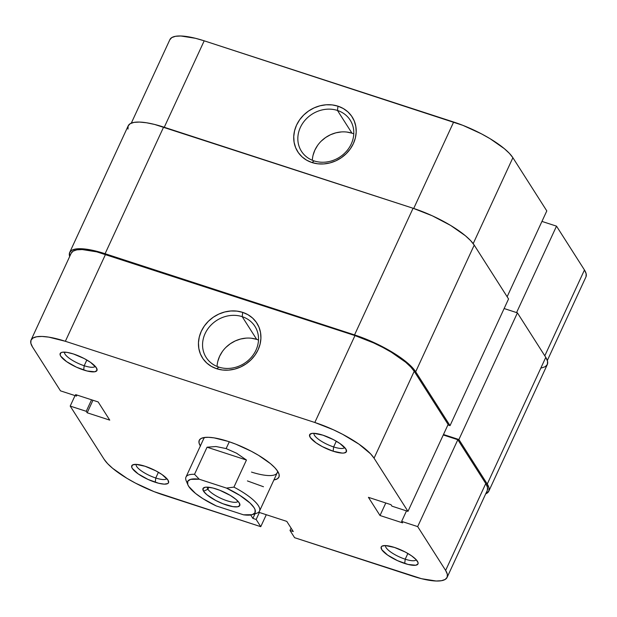 <?xml version="1.0" encoding="UTF-8"?>
<svg xmlns="http://www.w3.org/2000/svg" width="617" height="617" viewBox="0 0 617 617"><rect width="100%" height="100%" fill="white"/><g stroke="black" fill="none" stroke-linecap="round" stroke-linejoin="round"><path stroke-width="0.93" d="M314.153 160.929A28.922 25.536 -32.5 0 0 351.25 143.969A28.922 25.536 -32.5 0 0 337.476 110.458L337.985 106.178A32.292 28.513 147.5 0 1 353.371 143.607A32.292 28.513 147.5 0 1 311.94 162.533L314.153 160.929A28.922 25.536 147.5 0 1 301.428 151.242A28.922 25.536 147.5 0 1 305.222 120.022A28.922 25.536 147.5 0 1 337.476 110.458A28.922 25.536 147.5 0 1 350.201 120.145A28.922 25.536 147.5 0 1 346.407 151.366A28.922 25.536 147.5 0 1 314.153 160.929L311.94 162.533L317.732 163.798L323.802 163.929L329.918 162.927L335.841 160.821L341.348 157.697L346.23 153.679L350.286 148.921L353.371 143.607L355.369 137.93L356.194 132.115L355.816 126.392L354.258 120.971L351.574 116.065L347.865 111.862L343.276 108.523L337.985 106.178L332.193 104.913L326.123 104.782L320.007 105.792L314.084 107.89L308.577 111.014L303.703 115.032L299.638 119.791L296.553 125.112L294.564 130.781L293.738 136.596L294.108 142.326L295.666 147.741L298.358 152.646L302.06 156.849L306.649 160.189L311.94 162.533A32.292 28.513 147.5 0 1 296.553 125.112A32.292 28.513 147.5 0 1 337.985 106.178L337.476 110.458L351.96 133.179L337.476 110.458A28.922 25.536 -32.5 0 0 300.379 127.41A28.922 25.536 -32.5 0 0 314.153 160.929M353.772 133.843A28.922 25.536 -32.5 0 0 351.96 133.179A28.922 25.536 -32.5 0 0 312.341 160.258M131.298 123.13L169.899 39.588A52.329 14.438 -155.2 0 1 204.196 40.822L164.261 127.264L204.196 40.822L453.649 122.027A52.329 14.438 -155.2 0 1 512.889 157.721L546.801 210.914L507.143 296.738L546.801 210.914L512.889 157.721L473.193 243.63L512.889 157.721L509.426 153.394L504.328 148.658L490.068 138.686L481.445 133.843L462.881 125.344L204.196 40.822L195.473 38.3L180.85 35.994L175.513 36.295L171.796 37.575L169.822 39.773M586.011 276.771L586.15 273.74L584.461 269.984L556.511 226.146L541.95 221.41L556.511 226.146L516.568 312.588L556.511 226.146L584.461 269.984L544.803 355.808L584.461 269.984A52.329 14.438 -155.2 0 1 585.934 276.948L547.333 360.49M453.649 122.027L413.706 208.461L453.649 122.027M351.96 133.179L346.769 132.046M341.34 131.93L335.864 132.832L330.558 134.714L325.629 137.506L321.256 141.108M317.624 145.365L314.863 150.132L313.074 155.214M127.989 129.1L128.135 125.968L130.172 123.701L134.012 122.382L139.519 122.066L146.476 122.768L154.612 124.449L413.074 208.253L432.293 215.803L450.665 225.452L465.388 235.74L470.648 240.638L474.218 245.103L508.555 298.96L474.218 245.103A54.018 14.908 -155.2 0 0 413.074 208.253L354.544 334.915L105.091 253.718L163.621 127.056L413.074 208.253L354.544 334.915A54.018 14.908 24.8 0 1 415.688 371.766L450.032 425.63L447.903 424.936L450.032 425.63L508.555 298.96L450.032 425.63L415.688 371.766L474.218 245.103L415.688 371.766L412.117 367.3L406.858 362.41L392.134 352.114L383.242 347.116L364.076 338.347L105.091 253.718L163.621 127.056A54.018 14.908 -155.2 0 0 128.22 125.783L69.69 252.446A54.018 14.908 24.8 0 1 105.091 253.718L87.946 249.43L80.989 248.728L75.49 249.044L71.641 250.363L69.613 252.631L69.667 256.51A54.018 14.908 24.8 0 1 69.69 252.446M487.26 484.029A54.018 14.908 24.8 0 1 488.78 491.217A54.018 14.908 24.8 0 1 485.702 493.87L488.865 491.032L489.011 487.9L487.26 484.029L545.79 357.366L487.26 484.029L458.894 439.528L487.26 484.029M488.78 491.217L547.31 364.554A54.018 14.908 -155.2 0 0 545.79 357.366L517.416 312.858L458.894 439.528L443.484 434.507L458.894 439.528L517.416 312.858L504.135 308.539L517.416 312.858L545.79 357.366L547.534 361.238L547.387 364.369L545.359 366.637L541.51 367.956M64.554 352.114A16.883 4.658 -155.2 0 0 84.19 365.734L83.681 370.015A20.253 5.592 24.8 0 1 64.584 360.135A20.253 5.592 24.8 0 1 61.631 352.407A20.253 5.592 24.8 0 1 73.462 353.981L67.029 352.369L62.356 352.23L60.913 352.723L60.096 354.744L60.751 356.202L66.597 361.631L76.477 367.192L87.059 370.994L94.787 371.773L96.992 370.424L96.391 367.801L90.545 362.364L84.221 358.554L73.462 353.981A20.253 5.592 24.8 0 1 96.861 368.681A20.253 5.592 24.8 0 1 83.681 370.015L84.19 365.734A16.883 4.658 24.8 0 1 64.554 352.114M314.007 433.311A16.883 4.658 -155.2 0 0 333.643 446.932L333.134 451.22A20.253 5.592 24.8 0 1 314.038 441.332A20.253 5.592 24.8 0 1 311.084 433.604A20.253 5.592 24.8 0 1 322.915 435.178L313.876 433.311L311.809 433.427L309.603 434.769L310.204 437.399L316.051 442.829L322.375 446.646L333.134 451.22L342.173 453.086L344.24 452.971L346.445 451.629L345.844 448.999L339.998 443.569L333.674 439.751L322.915 435.178A20.253 5.592 24.8 0 1 346.314 449.878A20.253 5.592 24.8 0 1 333.134 451.22L333.643 446.932A16.883 4.658 24.8 0 1 314.007 433.311M385.579 545.575A16.883 4.658 -155.2 0 0 405.215 559.195L404.706 563.475A20.253 5.592 24.8 0 1 385.61 553.596A20.253 5.592 24.8 0 1 382.656 545.86A20.253 5.592 24.8 0 1 394.487 547.441L385.448 545.567L381.938 546.184L381.175 547.032L381.776 549.662L387.623 555.092L397.502 560.645L408.084 564.455L415.812 565.234L418.017 563.884L418.071 562.712L416.074 559.58L411.57 555.824L405.246 552.014L394.487 547.441A20.253 5.592 24.8 0 1 417.886 562.141A20.253 5.592 24.8 0 1 404.706 563.475L405.215 559.195A16.883 4.658 24.8 0 1 385.579 545.575M136.126 464.377A16.883 4.658 -155.2 0 0 155.769 477.998L155.26 482.278A20.253 5.592 24.8 0 1 136.164 472.398A20.253 5.592 24.8 0 1 133.203 464.663A20.253 5.592 24.8 0 1 145.034 466.244L135.995 464.37L132.485 464.987L131.668 467.007L132.323 468.457L138.169 473.895L148.049 479.448L158.638 483.258L164.292 484.152L167.801 483.535L168.564 482.687L167.963 480.057L162.117 474.627L155.792 470.817L145.034 466.244A20.253 5.592 24.8 0 1 168.433 480.944A20.253 5.592 24.8 0 1 155.26 482.278L155.769 477.998A16.883 4.658 24.8 0 1 136.126 464.377M258.492 340.044A28.922 25.536 -32.5 0 0 256.68 339.373L242.196 316.66A28.922 25.536 147.5 0 1 254.921 326.347A28.922 25.536 147.5 0 1 251.127 357.559A28.922 25.536 147.5 0 1 218.881 367.123A28.922 25.536 147.5 0 1 206.155 357.436A28.922 25.536 147.5 0 1 209.95 326.216A28.922 25.536 147.5 0 1 242.196 316.66A28.922 25.536 -32.5 0 0 205.099 333.612A28.922 25.536 -32.5 0 0 218.881 367.123L216.667 368.735A32.292 28.513 147.5 0 1 201.281 331.306A32.292 28.513 147.5 0 1 242.705 312.372L242.196 316.66L256.68 339.373A28.922 25.536 -32.5 0 0 217.068 366.459M200.355 445.968A43.892 12.109 24.8 0 1 202.376 437.939A43.892 12.109 24.8 0 1 228.005 441.356L214.076 437.869L208.423 437.299L203.957 437.561L200.833 438.625L199.175 440.469L199.06 443.014L200.479 446.16M86.843 360.004L84.19 365.734L86.843 360.004M158.415 472.267L155.769 477.998L158.415 472.267M407.868 553.464L405.215 559.195L407.868 553.464M336.296 441.209L333.643 446.932L336.296 441.209M187.406 482.926A40.514 11.183 24.8 0 1 185.972 477.088L203.672 438.787A40.514 11.183 24.8 0 1 204.829 437.43M31.066 340.052L71.225 253.155A52.329 14.438 -155.2 0 1 105.515 254.389L65.363 341.286L105.515 254.389L354.968 335.586L314.817 422.483L65.363 341.286A52.329 14.438 24.8 0 0 31.066 340.052A52.329 14.438 24.8 0 0 32.539 347.016L60.489 390.854L76.523 396.075L76.994 395.057L76.523 396.075L75.59 394.602L98.157 401.945L109.749 420.123L87.174 412.781L86.241 411.308L70.199 406.086L104.111 459.279A52.329 14.438 24.8 0 0 163.351 494.973L260.76 526.679L256.155 519.468L259.387 512.465L256.155 519.468L252.885 518.403L250.718 515.002L252.885 518.403L256.155 519.468L260.76 526.679L266.289 514.717L260.76 526.679L154.119 491.656L135.555 483.157L126.932 478.314L112.672 468.342L107.574 463.606L104.111 459.279L70.199 406.086L86.241 411.308L87.174 412.781L109.749 420.123L98.157 401.945L75.59 394.602L76.523 396.075L60.489 390.854L32.539 347.016L30.85 343.26L30.989 340.229L32.963 338.031L36.688 336.759L42.018 336.45L48.758 337.129L65.363 341.286L314.817 422.483L333.435 429.794L342.612 434.299L358.955 444.147L370.593 453.85L374.056 458.184L407.968 511.37L391.926 506.148L390.993 504.683L368.426 497.333L380.01 515.511L402.577 522.861L401.644 521.388L417.678 526.609L457.829 439.713L485.78 483.543L445.628 570.44L417.678 526.609L445.628 570.44L447.317 574.196L447.178 577.227L445.204 579.425L441.487 580.705L436.15 581.006L421.527 578.7L294.61 537.7L290.013 530.481L293.276 531.546L286.797 521.388L258.631 512.226L286.797 521.388L293.276 531.546L290.013 530.481L291.101 528.129L290.013 530.481L294.61 537.7L412.804 576.178A52.329 14.438 24.8 0 0 447.101 577.412L487.253 490.507A52.329 14.438 -155.2 0 0 485.78 483.543L457.829 439.713L443.268 434.97L457.829 439.713L417.678 526.609L401.644 521.388L402.577 522.861L380.01 515.511L385.795 502.994L380.01 515.511L368.426 497.333L390.993 504.683L391.926 506.148L407.968 511.37L374.056 458.184L414.208 371.287L410.745 366.953L405.647 362.218L391.386 352.245L382.771 347.402L373.586 342.898L354.968 335.586L96.792 251.859L82.169 249.553L76.84 249.862L73.114 251.134L71.148 253.332M277.503 471.01A40.514 11.183 24.8 0 1 277.218 472.776A40.514 11.183 24.8 0 1 251.505 472.09A40.514 11.183 -155.2 0 0 277.503 471.01M487.33 490.33L487.469 487.299L485.78 483.543L445.628 570.44A52.329 14.438 24.8 0 1 447.101 577.412M448.119 424.473L414.208 371.287L448.119 424.473L407.968 511.37L448.119 424.473M273.909 479.949L277.334 478.831L278.992 476.987L279.108 474.442L277.689 471.295L274.789 467.663L270.516 463.691L258.554 455.331L251.32 451.266L235.756 444.14L228.005 441.356A43.892 12.109 24.8 0 1 278.707 473.208A43.892 12.109 24.8 0 1 273.909 479.949M216.667 368.735L222.459 369.992L228.529 370.123L234.645 369.12L240.568 367.015L246.075 363.899L250.949 359.881L255.006 355.122L258.091 349.8L260.089 344.124L260.914 338.317L260.544 332.586L258.978 327.164L256.294 322.259L252.584 318.056L247.995 314.724L242.705 312.372L236.913 311.115L230.843 310.983L224.727 311.986L218.804 314.092L213.297 317.207L208.423 321.226L204.366 325.984L201.281 331.306L199.283 336.982L198.458 342.797L198.836 348.52L200.394 353.942L203.078 358.847L206.788 363.051L211.376 366.39L216.667 368.735L218.881 367.123A28.922 25.536 -32.5 0 0 255.978 350.171A28.922 25.536 -32.5 0 0 242.196 316.66L242.705 312.372A32.292 28.513 147.5 0 1 258.091 349.8A32.292 28.513 147.5 0 1 216.667 368.735M70.199 406.086L75.05 395.59L70.199 406.086M344.633 447.464A16.883 4.658 24.8 0 1 333.643 446.932A16.883 4.658 -155.2 0 0 344.633 447.464M416.213 559.727A16.883 4.658 24.8 0 1 405.215 559.195A16.883 4.658 -155.2 0 0 416.213 559.727M166.76 478.53A16.883 4.658 24.8 0 1 155.769 477.998A16.883 4.658 -155.2 0 0 166.76 478.53M95.188 366.267A16.883 4.658 24.8 0 1 84.19 365.734A16.883 4.658 -155.2 0 0 95.188 366.267M87.174 412.781L92.959 400.256L87.174 412.781M86.241 411.308L91.555 399.801L86.241 411.308M406.495 510.891L401.644 521.388L406.495 510.891M252.885 518.403L255.022 513.791L252.885 518.403M256.68 339.373L251.497 338.247M246.06 338.131L240.584 339.026L235.278 340.916L230.349 343.708L225.984 347.302M222.351 351.567L219.583 356.333L217.801 361.408M374.056 458.184L414.208 371.287A52.329 14.438 -155.2 0 0 354.968 335.586L314.817 422.483A52.329 14.438 24.8 0 1 374.056 458.184M207.374 487.137A16.883 4.658 -155.2 0 0 207.906 489.242L203.571 491.225A20.253 5.592 24.8 0 1 204.451 487.43A20.253 5.592 24.8 0 1 222.675 491.471A20.253 5.592 24.8 0 1 239.211 502.824L235.895 499.315L230.372 495.451L219.853 490.291L212.904 488.024L207.243 487.137L205.176 487.253L202.97 488.595L203.571 491.225L206.888 494.734L215.742 500.472L222.93 503.757L232.933 506.65L237.607 506.796L239.805 505.454L239.211 502.824A20.253 5.592 24.8 0 1 239.674 503.703A20.253 5.592 24.8 0 1 225.467 504.698A20.253 5.592 24.8 0 1 203.571 491.225L207.906 489.242A16.883 4.658 24.8 0 1 207.374 487.137M208.824 487.253L207.906 489.242L208.824 487.253M185.972 477.088A40.514 11.183 24.8 0 1 194.532 474.303L207.057 447.202L216.004 446.523L226.138 448.582L229.285 441.78L226.138 448.582L236.581 453.217L246.453 460.027L233.928 487.129A40.514 11.183 24.8 0 1 259.526 511.069A40.514 11.183 24.8 0 1 254.15 513.76M187.861 484.777L186.18 480.712A40.514 11.183 -155.2 0 1 194.532 474.303L199.26 479.232A37.136 10.25 24.8 0 0 187.861 484.777A37.136 10.25 24.8 0 0 216.305 505.955L202.816 498.598L195.558 493.446L188.725 486.389L187.722 484.407L187.776 481.252L190.553 479.363L199.26 479.232L226.478 488.086L239.967 495.451L250.101 503.086L254.057 507.66L255.06 509.642L254.998 512.796L252.23 514.686L243.522 514.817L216.305 505.955L243.522 514.817A37.136 10.25 24.8 0 0 252.446 514.617L256.633 513.267A40.514 11.183 -155.2 0 0 233.928 487.129L246.453 460.027L207.057 447.202L194.532 474.303L199.26 479.232L226.478 488.086L233.928 487.129L226.478 488.086A37.136 10.25 24.8 0 1 252.446 514.617M238 501.289A16.883 4.658 24.8 0 1 223.678 499.546A16.883 4.658 24.8 0 1 207.906 489.242A16.883 4.658 -155.2 0 0 223.678 499.546A16.883 4.658 -155.2 0 0 238 501.289M263.49 486.751L247.417 480.928M246.453 460.027L236.581 453.217L226.138 448.582L216.004 446.523L207.057 447.202L246.453 460.027M259.526 511.069L277.218 472.776"/></g></svg>
